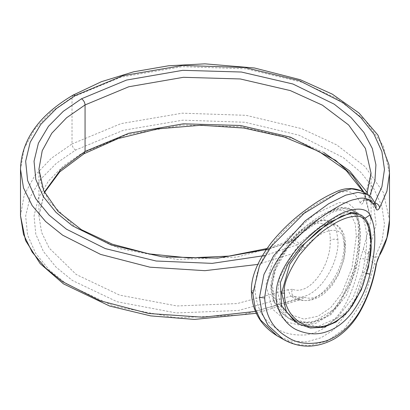 <?xml version="1.0" encoding="UTF-8"?>
<svg xmlns="http://www.w3.org/2000/svg" width="410" height="410" viewBox="0 0 410 410"><rect width="100%" height="100%" fill="white"/><g stroke="black" fill="none" stroke-linecap="round" stroke-linejoin="round"><path stroke-width="0.31" stroke-dasharray="2.05 1.54" d="M376.062 264.568L374.596 263.415L374.863 257.547L381.925 241.418L384.472 224.126L381.879 206.317L373.905 188.769L360.795 172.282L343.237 157.563L299.095 135.238L244.898 122.247L182.855 120.166L123.251 130.324L75.578 150.08L56.38 163.298L40.785 179.093L30.196 196.933L25.656 215.967L27.593 235.15L35.721 253.416L49.123 269.872L66.466 283.92L113.831 306.224L176.315 317.827L241.772 314.972L296.85 299.674L290.849 296.21L293.478 296.117C314.547 303.713 339.577 265.752 337.958 240.004C335.072 238.769 332.464 238.943 330.137 240.521C331.552 263.22 310.76 296.399 292.443 289.276C291.233 292.243 291.582 294.523 293.478 296.117L299.449 299.566L296.85 299.674L298.793 300.207L299.807 297.916L304.568 297.311C323.095 304.051 346.271 270.446 344.718 247.122C346.173 223.511 324.013 225.705 304.568 247.871L299.807 251.407L296.85 244.954L299.449 243.381L319.815 226.684L329.261 223.742L336.789 225.162L342.196 231.968L344.031 243.509C345.702 269.995 319.518 307.239 299.449 299.566L300.197 299.884L304.568 297.311M360.226 202.919C362.107 199.716 364.741 198.845 368.129 200.316L368.216 198.993L374.858 202.827L374.596 204.052L376.113 205.948L374.596 204.052L368.129 200.316L368.19 200.674C364.336 200.403 362.794 200.541 363.557 201.09L363.419 202.227C361.999 204.57 360.933 204.795 360.226 202.914C351.877 185.012 340.495 190.24 315.08 204.964C300.925 214.471 288.912 224.839 279.046 236.083C268.14 249.444 256.399 262.851 254.887 288.794C256.173 305.363 261.477 317.099 270.79 324.002C279.348 332.233 291.059 335.862 305.927 334.883C318.432 332.817 328.892 326.55 337.302 316.074C346.25 306.316 356.326 283.884 360.226 258.725L363.419 248.742C363.726 251.274 365.325 252.929 368.216 253.713L368.129 259.684C364.741 258.812 362.107 258.495 360.226 258.725M362.45 272.307C368.011 247.25 368.011 229.011 362.45 217.587L358.309 213.405L349.607 212.047L338.896 215.337L312.097 233.003L295.564 249.577L279.81 277.16L277.724 291.797L280.583 305.317L295.482 322.224L317.688 326.575L336.923 318.042L353 297.911L362.45 272.307L366.94 273.516M356.187 213.974C361.594 223.686 361.594 241.926 356.187 268.693L346.47 295.308L330.773 314.793L310.688 323.259L289.327 318.672L280.604 311.631L273.772 300.55L271.297 287.266L273.644 272.788L287.605 248.214L302.354 232.793L331.777 212.457L343.601 208.577L352.154 209.848L356.187 213.974L354.911 212.682L354.66 208.792C360.631 219.698 360.631 239.399 354.66 267.894L340.044 302.872L328.928 315.49L315.854 323.305L302.011 325.673L288.005 322.404L272.573 309.166L265.89 285.053L273.685 258.115L287.482 238.441L314.603 214.266L339.075 202.617L347.798 202.935L354.66 208.792M277.139 335.821L290.203 340.997L306.583 341.889L321.076 337.753L333.315 330.06L353.497 304.507L368.129 259.684L374.596 263.415L364.07 298.798L344.482 328.764L327.077 341.14L309.776 345.609L295.887 344.42L283.382 339.424M367.155 194.325L374.596 204.052M368.129 200.316L360.913 190.722M369.692 196.118L368.216 198.993L363.798 200.7L366.888 194.176M292.443 239.835L287.928 243.232L288.932 240.947L290.849 241.49L293.478 239.932L291.71 238.84L292.443 239.835C310.129 218.914 331.577 216.316 330.137 240.521M292.443 289.276L287.928 289.742L290.849 296.21L238.405 310.488L176.315 312.953L117.168 301.76L72.406 280.486L56.042 267.12L43.424 251.489L35.803 234.156L34.04 215.967L38.402 197.922L48.477 181.015L63.283 166.04L81.503 153.499L84.014 153.75M337.958 240.004L336.154 228.488L330.793 221.697L323.254 220.313L313.778 223.317L293.478 239.932L299.449 243.381L304.568 247.871M367.432 192.782L373.971 208.362L376.098 224.085L368.216 253.713L374.858 257.547L379.194 255.994M356.316 236.283L352.031 267.781L341.791 293.304L330.752 307.608L318.196 316.166L303.938 319.134L285.416 312.702L274.603 298.039L272.276 284.801L274.628 270.252L281.096 255.917L298.147 234.33L325.683 213.738L337.645 209.448L349.694 212.144L355.25 223.768L356.316 236.283L360.385 235.852L357.899 259.571L351.129 282.469L334.068 309.34L314.567 321.24L302.918 322.526L288.517 318.201L274.48 302.196L271.533 287.149L276.653 264.952L288.876 245.206L312.594 222.179L332.377 210.438L341.725 207.824L351.344 209.387L358.981 221.692L360.385 235.852M272.276 284.801L270.795 286.124C271.292 300.704 277.201 311.4 288.512 318.206L298.285 323.844L312.584 328.067L324.443 326.611L346.127 312.164L357.146 296.076L366.14 272.645L370.466 241.674L367.96 224.034L361.113 215.024L351.344 209.382C347.982 207.911 346.496 206.573 337.625 208.177C325.617 211.739 313.65 219.022 301.729 230.02C282.813 246.579 272.501 265.28 270.795 286.124L271.533 287.149M20.5 215.742L24.19 195.052L34.86 175.552L51.352 158.286L72.027 143.925L72.027 97.411L51.352 111.776L34.86 129.042L24.19 148.543L20.5 169.227M299.807 297.916L255.42 311.426M257.721 264.43L299.807 251.407M264.809 255.548L296.85 244.954L290.849 241.49L268.852 249.121M73.067 95.11L72.027 97.411L121.022 77.106L182.281 66.666L246.046 68.808L301.75 82.159L336.656 98.359L365.084 120.15L383.36 145.97L389.5 173.333M75.578 150.08C73.436 148.579 72.252 146.529 72.027 143.925L121.022 123.62L182.281 113.18L246.046 115.318L301.75 128.673L336.656 144.873L365.084 166.66L383.36 192.485L389.5 219.847M362.45 217.587L364.992 218.284M356.187 268.693C354.44 268.145 353.933 267.879 354.66 267.894L354.312 267.935C349.638 288.061 340.869 303.661 328.005 314.736C316.612 324.023 303.723 325.335 289.327 318.672L295.482 322.224M363.419 248.742L371.07 219.847L364.577 193.171M363.726 192.351L371.07 219.847L371.07 173.333L363.419 202.227M323.751 152.474L292.899 138.718L241.418 126.751L182.783 125.04L126.546 134.782L81.503 153.499M251.402 291.566L254.887 288.794M287.928 243.232L237.108 257.07L176.935 259.458L119.623 248.614L76.239 227.996L49.241 201.592L41.584 185.848L38.929 169.227L38.929 215.742L41.584 232.362L49.241 248.101L76.239 274.505L119.623 295.123L176.935 305.968L237.108 303.579L287.928 289.742M44.341 192.116L38.929 215.742L44.516 192.485M344.031 243.509L345.507 245.564L344.718 247.122M371.204 242.699L370.466 241.674M374.689 204.431L368.19 200.674M358.309 213.405L352.154 209.848L354.911 212.682L357.94 222.399L358.668 235.089C358.571 245.165 357.12 256.117 354.312 267.935M256.265 313.296L298.793 300.207L300.202 299.889L305.235 300.612L311.421 300.012L318.011 297.645L323.92 293.893L332.192 285.375L338.588 274.72L343.77 259.776L345.056 252.55L345.507 245.564C345.548 235.678 342.647 228.877 336.789 225.162L330.793 221.697L324.74 219.847L315.131 221.385L306.957 225.51L297.537 232.824L291.71 238.84L288.932 240.947L266.956 248.537"/><path stroke-width="0.61" d="M376.062 264.568L376.344 264.368C377.707 258.454 377.876 258.787 379.194 255.994L376.062 264.568C373.29 280.532 368.4 295.097 361.394 308.248C355.496 319.779 342.642 335.59 325.325 341.156C310.678 344.989 298.475 343.918 288.717 337.942C277.816 331.587 265.88 321.619 264.701 297.988C268.278 263.353 285.452 246.338 317.801 219.642C335.698 207.065 348.274 200.285 355.537 199.296C365.043 196.144 371.885 199.301 376.062 208.762C376.805 210.602 377.994 210.304 379.619 207.865C379.317 205.333 377.728 203.652 374.858 202.827L374.858 202.976M376.344 264.368C373.392 282.285 367.591 298.711 358.945 313.635C352.262 324.684 343.99 333.151 334.124 339.029C316.607 348.377 299.695 348.505 283.382 339.424L268.007 325.248L262.041 313.307L259.494 297.301L263.938 274.495L273.629 255.773L305.137 220.913L328.6 203.77L345.743 195.165L357.991 192.357L367.155 194.325C370.691 196.062 373.679 199.942 376.119 205.958L376.057 208.762M369.953 214.958C366.109 206.266 349.479 207.306 333.233 218.171C324.684 223.081 315.054 230.686 304.348 240.998C293.837 250.864 277.129 272.819 276.258 291.894C274.157 311.477 287.994 326.852 298.147 330.455C308.402 334.591 318.114 334.939 327.293 331.485C336.19 328.42 344.297 322.332 351.606 313.219C360.544 301.171 366.658 288.117 369.953 274.054C376.421 246.943 376.421 227.248 369.953 214.958L364.992 218.284M360.913 190.722L351.662 188.861L339.49 191.829L304.061 213.39L271.389 246.256L259.453 265.895L252.873 293.616L255.251 308.838L260.493 319.943L277.139 335.821C260.57 325.571 251.986 310.821 251.402 291.566L251.402 291.566C250.858 277.257 257.49 260.975 271.302 242.72C280.64 231.219 291.131 221.021 302.77 212.134C317.058 201.284 325.724 196.492 334.329 192.644C343.488 187.903 352.349 187.267 360.913 190.722L367.155 194.325M361.113 215.024L351.247 213.364L341.54 216.06L319.072 230.056L304.363 244.011L289.798 264.23L281.614 292.971L286.467 311.964L298.285 323.844L310.411 328.005L323.644 327.308L336 322.009L348.623 310.862L361.277 289.952L368.534 266.823L371.204 242.699C371.286 231.086 369.005 222.717 364.367 217.592L361.113 215.024M370.953 243.33C369.82 223.588 364.393 214.594 354.66 216.352C347.111 216.89 338.614 220.416 329.168 226.94C321.553 231.184 311.61 240.619 299.341 255.235C287.938 272.727 282.987 285.401 284.489 293.252C284.012 313.624 300.93 326.135 311.897 326.647C322.419 327.831 332.003 324.925 340.638 317.94C347.864 313.465 355.291 302.58 362.917 285.283C369.282 264.88 371.962 250.899 370.953 243.33L371.204 242.699M255.42 311.426L202.97 317.237L148.676 313.496L100.081 300.725L62.643 281.701L45.602 268.027L32.159 252.099L23.498 234.417L20.5 215.742L20.5 169.227L23.498 187.903L32.159 205.584L45.602 221.513L62.643 235.186L100.593 254.405L149.911 267.182L204.897 270.677L257.721 264.43M374.75 202.765L381.925 186.699L384.472 169.407L381.879 151.597L373.905 134.049L360.795 117.562L343.237 102.843L299.095 80.519L244.898 67.527L182.855 65.446L123.251 75.604L75.578 95.361L56.38 108.578L40.785 124.373L30.196 142.214L25.656 161.248L27.593 180.431L35.721 198.696L49.123 215.153L66.466 229.2L105.365 248.619L156.138 261.011L212.185 263.369L264.809 255.548M75.578 95.361L73.067 95.11C38.945 115.251 21.422 139.959 20.5 169.227M379.619 207.865L386.907 191.203L389.5 173.333L388.921 164.635L377.943 135.126L359.001 113.016L332.264 94.126L300.351 79.735L254.487 67.998L204.897 63.842L168.607 65.774L133.66 71.801L101.403 81.698L73.067 95.11M268.852 249.121L217.807 258.136L162.145 256.844L111.218 245.026L72.406 225.766L56.042 212.4L43.424 196.769L35.803 179.436L34.04 161.248L38.402 143.203L48.477 126.295L63.283 111.32L81.503 98.779L126.546 80.063L182.783 70.32L241.418 72.032L292.899 83.999L334.222 104.171L350.991 117.475L363.895 132.435L372.3 148.451L375.929 164.84L374.904 180.928L369.692 196.118M379.194 255.994C386.025 244.345 389.464 232.296 389.5 219.847L386.907 237.713L379.619 254.379M366.94 273.516L369.953 274.054M364.577 193.171L352.723 175.834L335.539 160.284L290.295 137.099L240.316 125.475L183.388 123.815L128.786 133.276L85.06 151.449L85.06 104.934L128.786 86.761L183.388 77.305L240.316 78.966L290.295 90.584L322.429 105.185L348.618 124.963L365.433 148.456L371.07 173.333L366.888 194.176M363.726 192.351L346.168 170.468L319.026 151.505L284.109 137.001L243.771 128.038L200.715 125.255L157.85 128.858L118.049 138.595L84.014 153.75L85.06 151.449L60.747 169.571L44.341 192.116M367.432 192.782L349.551 170.857L323.751 152.474M252.873 293.616L251.402 291.566M81.503 98.779C83.645 100.276 84.829 102.331 85.06 104.934L66.543 117.798L51.778 133.255L42.23 150.716L38.929 169.227L43.685 190.706L58.02 211.36L81.411 229.682L112.417 244.222L148.989 253.867L188.692 257.926L228.898 256.101L266.956 248.537M259.494 297.301L264.701 297.988M284.489 293.252L281.614 292.971M389.5 219.847L389.5 173.333M358.309 213.405L351.124 212.539L328.728 222.656L300.279 247.368L287.784 264.481L280.414 282.485L281.506 305.757L295.482 322.229M283.382 339.424L277.139 335.821M256.265 313.296L194.442 319.426L150.588 315.879L109.644 306.044L63.463 283.848L40.108 263.548L25.502 240.45L20.5 215.742M84.014 153.75L59.747 171.872L44.516 192.485"/></g></svg>

